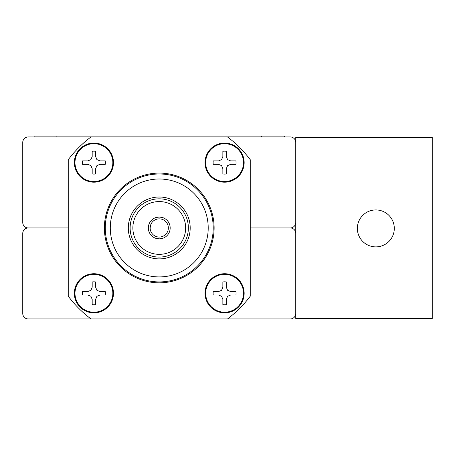 <?xml version="1.0" encoding="UTF-8"?>
<svg xmlns="http://www.w3.org/2000/svg" width="455" height="455" viewBox="0 0 455 455"><rect width="100%" height="100%" fill="white"/><g stroke="black" fill="none" stroke-linecap="round" stroke-linejoin="round"><path stroke-width="0.68" d="M91 136.955L28.21 136.955A5.46 5.46 0 0 0 22.75 142.415L22.75 222.495A5.46 5.46 0 0 0 28.21 227.955L68.25 227.955L28.21 227.955A5.46 5.46 0 0 0 22.75 233.415L22.75 313.495A5.46 5.46 0 0 0 28.21 318.955L91 318.955A113.75 113.75 0 0 1 68.25 296.205L68.25 159.705A113.75 113.75 0 0 1 91 136.955L227.5 136.955A113.75 113.75 0 0 1 250.25 159.705L250.25 296.205A113.75 113.75 0 0 1 227.5 318.955L290.29 318.955A5.46 5.46 0 0 0 295.75 313.495M295.75 233.415A5.46 5.46 0 0 0 290.29 227.955L250.25 227.955L290.29 227.955A5.46 5.46 0 0 0 295.75 222.495M224.588 174.083A11.466 11.466 0 0 0 226.317 173.952L226.317 168.674L227.585 165.614L230.645 164.346L235.923 164.346A11.466 11.466 0 0 0 235.923 160.888L230.645 160.888L227.585 159.62L226.317 156.56L226.317 151.282A11.466 11.466 0 0 0 222.859 151.282L222.859 156.56L221.591 159.62L218.531 160.888L213.253 160.888A11.466 11.466 0 0 0 213.253 164.346L218.531 164.346L221.591 165.614L222.859 168.674L222.859 173.952A11.466 11.466 0 0 0 224.588 174.083M224.588 181.539A18.922 18.922 0 0 0 243.51 162.617A18.922 18.922 0 0 0 224.588 143.695A18.922 18.922 0 0 0 205.666 162.617A18.922 18.922 0 0 0 224.588 181.539M224.588 182.182A19.565 19.565 0 0 0 244.153 162.617A19.565 19.565 0 0 0 224.588 143.052A19.565 19.565 0 0 0 205.023 162.617A19.565 19.565 0 0 0 224.588 182.182A19.565 19.565 0 0 1 205.023 162.617A19.565 19.565 0 0 1 224.588 143.052M235.923 164.346L230.645 164.346M222.859 173.952L222.859 168.674M213.253 160.888L218.531 160.888M226.317 151.282L226.317 156.56M128.31 227.955A30.94 30.94 0 0 0 159.25 258.895A30.94 30.94 0 0 0 190.19 227.955A30.94 30.94 0 0 0 159.25 197.015A30.94 30.94 0 0 0 128.31 227.955M130.13 227.955A29.12 29.12 0 0 0 159.25 257.075A29.12 29.12 0 0 0 188.37 227.955A29.12 29.12 0 0 0 159.25 198.835A29.12 29.12 0 0 0 130.13 227.955M132.866 227.955A26.384 26.384 0 0 0 159.25 254.339A26.384 26.384 0 0 0 185.634 227.955A26.384 26.384 0 0 0 159.25 201.571A26.384 26.384 0 0 0 132.866 227.955M148.825 224.707A10.92 10.92 0 0 1 156.128 217.49L159.25 217.035L162.498 217.53A10.92 10.92 0 0 1 169.715 224.833M170.17 227.955A10.92 10.92 0 0 0 159.25 217.035A10.92 10.92 0 0 0 148.33 227.955A10.92 10.92 0 0 0 159.25 238.875A10.92 10.92 0 0 0 170.17 227.955M150.15 227.955A9.1 9.1 0 0 0 159.25 237.055A9.1 9.1 0 0 0 168.35 227.955A9.1 9.1 0 0 0 159.25 218.855A9.1 9.1 0 0 0 150.15 227.955L150.514 225.401M213.213 227.955A53.963 53.963 0 0 0 159.25 173.992A53.963 53.963 0 0 0 105.287 227.955A53.963 53.963 0 0 0 159.25 281.918A53.963 53.963 0 0 0 213.213 227.955M208.208 227.955A48.958 48.958 0 0 0 159.25 178.997A48.958 48.958 0 0 0 110.292 227.955A48.958 48.958 0 0 0 159.25 276.913A48.958 48.958 0 0 0 208.208 227.955M214.123 227.955A54.873 54.873 0 0 0 159.25 173.082A54.873 54.873 0 0 0 104.377 227.955A54.873 54.873 0 0 0 159.25 282.828A54.873 54.873 0 0 0 214.123 227.955M162.372 238.42L159.25 238.875L156.002 238.38M227.5 318.955L91 318.955M227.5 136.955L290.29 136.955A5.46 5.46 0 0 1 295.75 142.415M375.83 246.883A18.473 18.473 0 0 0 394.303 228.41A18.473 18.473 0 0 0 375.83 209.937A18.473 18.473 0 0 0 357.357 228.41A18.473 18.473 0 0 0 375.83 246.883M295.75 318.5L295.75 137.41L432.25 137.41L432.25 318.5L295.75 318.5M34.125 136.955L34.125 136.045L284.375 136.045L284.375 136.955M93.912 174.083A11.466 11.466 0 0 0 95.641 173.952L95.641 168.674L96.909 165.614L99.969 164.346L105.247 164.346A11.466 11.466 0 0 0 105.247 160.888L99.969 160.888L96.909 159.62L95.641 156.56L95.641 151.282A11.466 11.466 0 0 0 92.183 151.282L92.183 156.56L90.915 159.62L87.855 160.888L82.577 160.888A11.466 11.466 0 0 0 82.577 164.346L87.855 164.346L90.915 165.614L92.183 168.674L92.183 173.952A11.466 11.466 0 0 0 93.912 174.083M93.912 181.539A18.922 18.922 0 0 0 112.834 162.617A18.922 18.922 0 0 0 93.912 143.695A18.922 18.922 0 0 0 74.99 162.617A18.922 18.922 0 0 0 93.912 181.539M93.912 182.182A19.565 19.565 0 0 0 113.477 162.617A19.565 19.565 0 0 0 93.912 143.052A19.565 19.565 0 0 0 74.347 162.617A19.565 19.565 0 0 0 93.912 182.182A19.565 19.565 0 0 1 74.347 162.617A19.565 19.565 0 0 1 93.912 143.052M105.247 164.346L99.969 164.346M92.183 173.952L92.183 168.674M82.577 160.888L87.855 160.888M95.641 151.282L95.641 156.56M224.588 304.759A11.466 11.466 0 0 0 226.317 304.628L226.317 299.35L227.585 296.29L230.645 295.022L235.923 295.022A11.466 11.466 0 0 0 235.923 291.564L230.645 291.564L227.585 290.296L226.317 287.236L226.317 281.958A11.466 11.466 0 0 0 222.859 281.958L222.859 287.236L221.591 290.296L218.531 291.564L213.253 291.564A11.466 11.466 0 0 0 213.253 295.022L218.531 295.022L221.591 296.29L222.859 299.35L222.859 304.628A11.466 11.466 0 0 0 224.588 304.759M224.588 312.215A18.922 18.922 0 0 0 243.51 293.293A18.922 18.922 0 0 0 224.588 274.371A18.922 18.922 0 0 0 205.666 293.293A18.922 18.922 0 0 0 224.588 312.215M224.588 312.858A19.565 19.565 0 0 0 244.153 293.293A19.565 19.565 0 0 0 224.588 273.728A19.565 19.565 0 0 0 205.023 293.293A19.565 19.565 0 0 0 224.588 312.858A19.565 19.565 0 0 1 205.023 293.293A19.565 19.565 0 0 1 224.588 273.728M235.923 295.022L230.645 295.022M222.859 304.628L222.859 299.35M213.253 291.564L218.531 291.564M226.317 281.958L226.317 287.236M93.912 304.759A11.466 11.466 0 0 0 95.641 304.628L95.641 299.35L96.909 296.29L99.969 295.022L105.247 295.022A11.466 11.466 0 0 0 105.247 291.564L99.969 291.564L96.909 290.296L95.641 287.236L95.641 281.958A11.466 11.466 0 0 0 92.183 281.958L92.183 287.236L90.915 290.296L87.855 291.564L82.577 291.564A11.466 11.466 0 0 0 82.577 295.022L87.855 295.022L90.915 296.29L92.183 299.35L92.183 304.628A11.466 11.466 0 0 0 93.912 304.759M93.912 312.215A18.922 18.922 0 0 0 112.834 293.293A18.922 18.922 0 0 0 93.912 274.371A18.922 18.922 0 0 0 74.99 293.293A18.922 18.922 0 0 0 93.912 312.215M93.912 312.858A19.565 19.565 0 0 0 113.477 293.293A19.565 19.565 0 0 0 93.912 273.728A19.565 19.565 0 0 0 74.347 293.293A19.565 19.565 0 0 0 93.912 312.858A19.565 19.565 0 0 1 74.347 293.293A19.565 19.565 0 0 1 93.912 273.728M105.247 295.022L99.969 295.022M92.183 304.628L92.183 299.35M82.577 291.564L87.855 291.564M95.641 281.958L95.641 287.236M56.875 136.045L56.875 136.955M261.625 136.045L261.625 136.955"/></g></svg>

